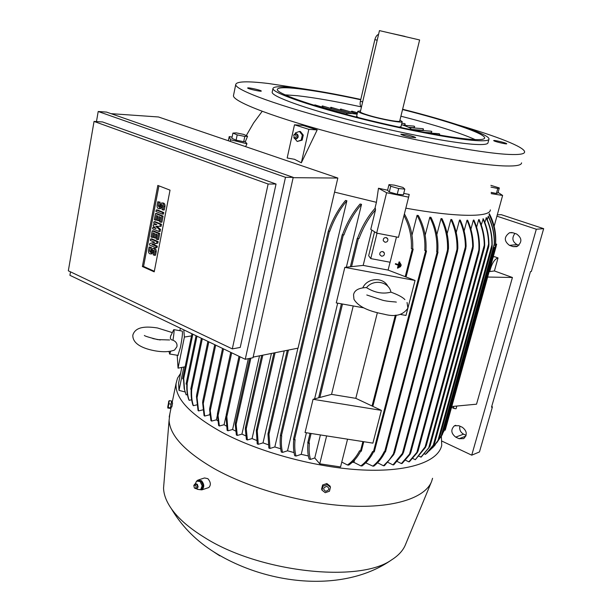 <?xml version="1.0" encoding="UTF-8"?>
<svg xmlns="http://www.w3.org/2000/svg" width="612" height="612" viewBox="0 0 612 612"><rect width="100%" height="100%" fill="white"/><g stroke="black" fill="none" stroke-linecap="round" stroke-linejoin="round"><path stroke-width="0.92" d="M173.028 350.615L174.527 350.056L176.883 346.759C177.472 343.852 176.172 341.664 172.989 340.203C170.664 339.889 169.891 338.535 170.656 336.141L170.901 335.322M170.656 336.141L173.762 329.638C174.344 329.57 174.091 333.089 172.989 340.203M170.748 351.181L169.731 354.011L169.409 353.308M173.976 329.677L182.147 331.069C182.889 331.857 182.322 337.288 180.441 347.356L177.916 355.373M177.22 355.251L178.046 368.156L185.145 366.772M183.784 329.853L184.403 337.059L178.046 368.156M180.364 328.216L179.867 330.679M184.403 337.059L191.51 335.904M230.257 141.41L230.594 139.781L229.209 136.583L232.101 137.065M228.345 140.76L229.209 136.583M230.594 139.781L246.973 143.751L245.137 141.594L244.242 141.663M243.125 141.586L236.347 140.202M235.903 140.064L233.501 139.046M232.92 133.087L231.841 138.335L236.11 140.156L243.706 141.709L245.351 141.571L247.592 136.239L244.8 136.445L237.204 134.877L232.92 133.087L236.224 132.873L243.744 134.418L247.592 136.239M236.11 140.156L237.204 134.877M243.706 141.709L244.8 136.445M182.812 378.69L183.768 379.05L184.526 389.584L186.125 394.855L184.174 388.536L183.485 379.103M246.973 143.751L245.596 146.635M294.487 124.802L302.894 125.406L317.184 129.912L301.349 162.792L294.471 159.296L287.166 157.988L294.487 124.802L308.846 129.346L301.349 162.792M490.327 209.893C490.464 217.329 457.248 217.451 405.84 208.172M403.729 193.423L409.229 194.448L408.617 197.156L386.608 192.734L378.476 188.251L387.595 190.21M394.243 185.122L402.971 187.44L404.807 189.116L398.672 188.534L390.716 186.262L388.98 184.61L394.243 185.122M374.904 208.493L376.418 202.32L378.476 188.251M376.418 202.32L334.542 192.122M284.213 350.906L263.015 442.874L258.279 444.304L257.224 443.899L256.313 430.267L256.826 429.15L257.247 430.902L258.279 444.304M268.194 444.733L263.015 442.874M297.914 348.182L274.819 446.959L269.984 448.458L268.852 448.076L267.972 433.839L268.553 432.454L268.997 434.107L269.984 448.458M280.663 448.795L274.819 446.959M328.46 230.999L329.738 231.344L328.476 230.946C332.683 219.165 338.375 208.99 345.558 200.43L346.882 200.767L287.525 450.799L282.545 452.39L281.329 452.038C280.135 447.357 279.852 441.895 280.472 435.66M294.02 452.559L287.525 450.799M342.536 234.656L343.898 234.993L342.536 234.656C346.989 222.538 352.849 212.326 360.101 204.003L361.524 204.332L346.354 267.207M337.686 303.162L314.599 398.879M306.428 432.753L301.219 454.341L296.024 456.055L294.724 455.726C293.477 451.197 293.148 445.834 293.745 439.623M308.372 455.963L301.219 454.341M401.396 194.647L397.586 194.302M396.89 194.172L390.464 192.329M490.885 185.352L499.316 187.945L497.763 188.496L490.992 187.104M491.168 192.398L496.401 193.469L497.961 192.887L499.316 187.945M496.401 193.469L497.763 188.496M495.513 193.285L491.168 192.505M388.98 184.61L387.572 190.301L389.301 191.992L397.242 194.272L403.377 194.83L404.807 189.116M397.242 194.272L398.672 188.534M389.301 191.992L390.716 186.262M359.007 238.588L357.27 238.313L359.007 238.588C363.23 227.335 368.745 217.75 375.538 209.847L370.757 229.378L376.648 233.118L386.608 192.734M376.648 233.118L398.481 237.341L408.617 197.156M374.552 231.787L368.669 255.717L370.765 258.593L390.104 262.242L396.477 236.951M371.844 230.066L363.176 265.409L388.092 270.076L390.066 262.234M377.038 233.187L370.765 258.593M382.668 251.547L384.359 253.001C384.596 255.082 383.647 256.145 381.513 256.183L379.807 254.707C379.585 252.634 380.542 251.586 382.668 251.547M386.149 237.578L387.832 239.009C388.1 241.12 387.151 242.199 384.986 242.245L383.288 240.791C383.043 238.688 383.992 237.617 386.149 237.578M384.466 237.861L383.747 238.458M358.357 238.634L351.571 266.648L363.176 265.409M351.54 266.648L344.831 267.368L415.058 280.457L388.092 270.076M344.831 267.368L336.271 302.909L363.543 307.813M400.715 314.499L405.993 315.448L415.058 280.457M362.786 287.824C367.284 277.695 383.296 276.762 387.832 286.317M366.512 287.64C373.152 279.103 388 281.306 390.701 291.151L390.969 292.131C382.89 294.242 374.735 292.75 366.512 287.64L365.517 287.602C358.272 288.107 354.287 290.509 353.545 294.808L353.95 299.26C359.688 309.114 375.516 312.464 384.16 314.216C395.123 317.146 402.987 315.188 407.768 308.333M353.231 305.954L331.543 394.365L355.802 398.336L377.352 312.747M355.802 398.336L381.391 410.377L313.061 399.284L331.543 394.365M313.061 399.284L305.051 432.539L372.899 443.134L381.391 410.377M411.341 248.633L413.207 249.099L411.341 248.633C411.914 236.829 409.459 225.79 403.981 215.523M399.162 267.566L400.6 263.443L399.751 263.321L400.194 263.489L399.162 267.566L398.718 267.398L399.751 263.321M397.93 268.209L399.881 262.058L399.039 261.928L399.483 262.097L397.93 268.209L397.486 268.041L398.198 265.241L395.337 264.155L395.467 263.65L398.328 264.736L399.039 261.928M398.374 264.552L395.467 263.65M400.393 266.916L401.311 264.828L400.47 264.705L400.914 264.874L400.393 266.916L399.95 266.748L400.47 264.705M401.311 264.828L400.914 264.874M399.881 262.058L399.483 262.097M400.6 263.443L400.194 263.489M302.32 135.061L299.444 131.45L300.4 131.511L303.277 135.122L302.16 140.133L297.218 141.471L301.203 140.079L302.32 135.061L303.277 135.122M302.16 140.133L301.203 140.079M297.248 138.32L298.166 137.073L297.975 135.091L297.034 134.059M294.984 138.809L297.218 141.471M299.444 131.45L295.466 132.865L295.168 133.776M295.336 138.893L296.606 138.802C298.472 136.973 298.427 135.29 296.468 133.753L295.627 133.699M293.798 137.616L295.634 138.909C298.09 137.509 298.266 135.803 296.17 133.783L295.122 133.791L293.959 134.801M294.418 138.044C296.483 137.44 296.751 136.254 295.206 134.479L293.714 135.084L294.418 138.044M308.846 129.346L317.184 129.912M521.577 162.853C521.539 165.194 516.222 166.235 505.611 165.974C477.735 165.339 406.33 152.311 341.45 135.382C276.471 118.468 233.455 101.959 233.44 95.801L233.639 94.829M493.983 140.844L493.685 140.592C493.356 139.865 504.517 142.42 506.422 143.506L506.744 143.766C507.096 144.501 495.797 141.907 493.983 140.844M406.598 134.77C411.907 135.971 414.944 136.943 415.716 137.685L409.956 137.088C404.616 135.879 401.571 134.908 400.814 134.173L406.598 134.77M261.255 90.981L261.286 91.043C261.768 91.945 248.044 88.954 247.684 88.074L247.661 88.021C247.217 87.126 260.781 90.079 261.255 90.981M458.342 125.001C496.768 136.269 524.645 147.071 524.606 151.929C524.629 154.056 519.358 154.89 508.779 154.423C480.971 153.245 409.436 139.842 344.319 123.035C279.11 106.236 235.842 90.293 235.704 84.701C236.071 81.35 246.98 80.945 268.438 83.5L306.459 89.291M488.889 139.421L488.039 142.596C488.062 144.302 483.641 144.899 474.767 144.386C452.673 143.116 399.728 133.018 352.198 120.702C304.577 108.393 272.286 96.581 272.149 92.358L272.286 91.739M402.619 109.242C449.109 120.885 489.072 134.166 489.011 138.962C489.057 140.607 484.643 141.15 475.769 140.584C453.699 139.176 400.722 128.994 353.132 116.716C305.457 104.43 273.097 92.756 272.937 88.686C273.097 86.376 280.671 86.101 295.665 87.853C312.977 89.956 334.688 93.82 360.805 99.45M402.543 109.548C446.913 120.702 484.712 133.309 484.643 137.868C484.689 139.46 480.397 139.972 471.768 139.414C450.44 138.021 399.667 128.237 354.126 116.487C308.502 104.729 277.45 93.537 277.29 89.62C277.435 87.417 284.641 87.149 298.908 88.801C315.295 90.783 335.904 94.432 360.728 99.764M284.978 94.829L297.386 95.724C314.3 97.629 335.567 101.34 361.195 106.863M400.906 116.196C435.17 124.963 459.926 132.766 475.157 139.597M446.247 136.216L446.913 136.323M331.834 108.745C330.557 107.819 330.304 107.337 331.061 107.314L352.007 113.564M341.55 110.443C340.211 109.51 339.974 109.051 340.838 109.051L357.217 113.809M352.757 112.6C351.288 111.629 351.058 111.177 352.061 111.223L357.454 112.792M426.931 132.827L439.041 133.722C440.005 134.028 439.906 134.433 438.735 134.961M410.874 129.645L431.238 131.213C432.256 131.656 431.98 132.177 430.42 132.789L429.892 133.049M409.13 127.587L422.877 128.681C423.948 129.132 423.711 129.652 422.165 130.249L421.699 130.478M403.339 125.246L413.964 126.126C415.081 126.592 414.867 127.112 413.314 127.686L412.901 127.885M401.816 123.31L404.463 123.532C405.634 124.007 405.435 124.527 403.851 125.085L403.476 125.261M323.297 107.421C322.065 106.496 321.782 106.006 322.44 105.937L347.708 113.495M314.767 105.455L314.82 104.874L346.53 114.383M355.633 113.97L355.832 113.511L355.626 113.97M357.048 112.7L356.697 113.694L357.048 112.7M346.943 114.605L346.599 114.084C346.614 113.419 348.542 113.251 352.374 113.603L357.133 114.176M402.199 121.742L400.982 126.692L399.032 127.143M358.181 117.519L356.643 116.249M401.495 124.619C407.623 126.669 410.797 128.153 411.012 129.078L410.415 129.553M399.927 120.189L402.229 121.635C403.147 123.433 381.49 119.493 367.575 115.285C361.317 113.396 358.066 112.073 357.806 111.3L360.537 110.925M419.625 39.964L379.455 30.615L419.625 39.964L399.72 121.046C400.523 122.637 381.337 119.141 368.998 115.416C363.436 113.74 360.545 112.562 360.315 111.874L360.338 111.774M405.052 36.422L389.217 32.895L405.052 36.422M361.447 107.062C360.177 106.006 359.818 104.071 360.384 101.24L374.858 39.635C375.638 36.751 376.877 34.991 378.576 34.356M498.092 192.413L502.62 195.458L491.184 193.629M494.144 226.272L502.62 195.458M361.524 204.332C354.18 212.747 348.305 222.967 343.898 234.993M293.576 439.255L295.083 439.531C294.433 445.987 294.747 451.495 296.024 456.055M346.882 200.767C339.675 209.327 333.961 219.517 329.738 231.344M280.503 435.4L281.711 435.767C281.053 442.132 281.329 447.67 282.545 452.39M111.024 113.656L158.508 116.976L337.839 178.046L298.052 348.151L253.138 357.102M98.203 111.499L106.565 112.095L293.217 177.365L253.001 357.737L245.244 359.29L285.483 177.304L98.203 111.499L96.466 121.581M70.51 271.85L69.913 275.308L245.244 359.29M102.533 121.949L276.043 184.028L240.233 347.432L232.308 348.901L268.125 184.028L94.049 121.428L102.533 121.949M94.049 121.428L68.33 270.81L232.308 348.901M142.374 266.534L157.82 185.421L170.037 190.156L154.216 271.85L142.374 266.534L143.56 266.434L158.929 185.849M154.331 271.269L143.56 266.434M150.659 238.955L151.845 238.887L158.171 241.587L157.881 243.109L153.015 244.295L157.292 246.139L157.001 247.653L155.815 247.73L149.504 245.007L149.787 243.492L154.645 242.298L150.368 240.47L150.659 238.955L156.986 241.656L156.695 243.178L151.83 244.372L156.114 246.215L155.815 247.73M153.949 221.712L155.142 221.666L161.514 224.306L161.117 226.341L155.7 226.287L159.342 229.454L158.952 231.497L152.595 228.834L152.885 227.304L156.052 228.636L153.176 225.782L153.367 224.765L156.84 224.558L153.658 223.242L153.949 221.712L160.329 224.352L159.931 226.394M156.986 226.318L160.528 229.401L160.137 231.435L158.952 231.497M152.885 227.304L155.096 227.679M156.198 209.97L157.383 209.939L163.786 212.525L163.488 214.07L162.302 214.101L155.907 211.5L156.198 209.97L162.601 212.563L162.302 214.101M157.766 201.753L158.898 202.205L158.21 205.808L159.128 207.162L161.484 202.985C163.136 202.985 163.901 204.117 163.794 206.382L163.098 209.993L161.958 209.533L162.654 205.93L161.729 204.569L159.388 208.738C157.735 208.738 156.97 207.613 157.077 205.349L157.766 201.753L160.084 202.182L159.579 206.787M162.149 202.97L162.67 202.962C164.322 202.962 165.095 204.094 164.98 206.359L164.284 209.954L163.098 209.993M162.471 204.913L162.035 206.841L160.573 208.707L159.916 208.723M155.463 220.136L154.339 219.677L155.509 213.55L156.703 213.512L163.09 216.12L161.905 222.263L159.594 221.842L160.474 217.237L158.975 216.617L158.187 220.71L157.062 220.243L157.842 216.158L156.343 215.539L155.463 220.136L156.649 220.09L157.437 215.99M160.069 217.069L159.372 220.664L158.187 220.71M152.159 237.41L151.042 236.936L152.204 230.862L153.39 230.8L159.74 233.47L158.562 239.56L156.259 239.154L157.139 234.587L155.639 233.952L154.859 238.007L153.742 237.532L154.522 233.478L153.031 232.851L152.159 237.41L153.344 237.341L154.117 233.31M156.726 234.411L156.045 237.946L154.859 238.007M149.114 247.018L150.223 247.5L149.55 251.019L150.498 252.373L152.671 248.373C154.346 248.342 155.134 249.474 155.043 251.769L154.362 255.296L153.245 254.806L153.918 251.287L152.977 249.925L150.804 253.919C149.137 253.949 148.349 252.825 148.441 250.537L149.114 247.018L151.416 247.424L150.935 251.96M153.298 248.334L153.857 248.296C155.532 248.265 156.32 249.398 156.221 251.685L155.54 255.212L154.362 255.296M153.719 250.254L153.329 252.067L151.99 253.835L151.378 253.881M150.223 247.5L151.416 247.424M152.204 230.862L158.554 233.532L157.383 239.629M158.554 233.532L159.74 233.47M155.509 213.55L161.905 216.158L160.719 222.309M161.905 216.158L163.09 216.12M158.898 202.205L160.084 202.182M162.601 212.563L163.786 212.525M159.342 229.454L160.528 229.401M160.329 224.352L161.514 224.306M156.114 246.215L157.292 246.139M151.83 244.372L153.015 244.295M156.695 243.178L157.881 243.109M156.986 241.656L158.171 241.587M268.125 184.028L276.043 184.028M285.483 177.304L293.217 177.365M293.148 177.687L337.839 178.046M209.939 408.342L211.63 421.079L210.941 420.612L209.579 409.527L209.939 408.342M217.367 414.523L217.773 413.169L219.394 425.99L218.629 425.531L217.367 414.523M226.019 416.122L226.631 413.896L227.947 430.779L227.113 430.335L226.019 416.122M235.222 424.2L235.719 422.563L236.133 424.368L237.28 435.438L236.37 435.01L235.222 424.2M245.282 428.859L245.817 427.099L246.269 428.744L247.386 439.952L246.399 439.538L245.282 428.859M202.603 402.405L202.977 401.12L204.676 416.061L204.064 415.579L202.603 402.405M375.538 209.847L375.278 208.072C367.957 216.212 362.052 226.272 357.546 238.259M307.844 442.759L309.404 443.019C308.769 449.598 309.152 455.053 310.552 459.39L309.137 459.092C307.79 454.846 307.4 449.522 307.981 443.111M360.629 451.281C357.5 457.218 353.545 461.823 348.756 465.097L347.425 464.982C352.351 461.632 356.398 456.896 359.558 450.761L361.279 451.128M404.394 213.894C410.507 224.627 413.268 236.27 412.672 248.832M543.67 228.666L536.311 229.232L471.737 455.175L479.456 451.947L492.431 406.85L491.52 407.171L530.474 271.606L531.354 271.476L543.67 228.666L501.243 214.667L497.281 214.858M471.737 455.175L442.078 441.183M459.864 426.151C459.252 429.685 460.492 432.347 463.567 434.145L466.107 435.323M491.704 406.529L492.431 406.85M458.916 425.723L462.305 427.268C467.002 430.947 467.476 434.719 463.712 438.605L459.092 438.705L455.718 437.129C451.029 433.403 450.6 429.624 454.425 425.791L458.916 425.723M514.906 233.424C511.655 238.022 512.359 241.748 517.041 244.609L518.961 245.267M512.994 232.782L516.658 234.021C522.235 238.236 522.266 242.444 516.735 246.636L513.116 246.621L509.467 245.358C503.906 241.067 503.936 236.859 509.551 232.736L512.994 232.782M496.921 216.174L536.311 229.232M493.157 257.124L494.45 256.665L498.03 257.935L494.404 270.948L512.428 277.488L476.534 404.188L451.771 406.529M456.804 406.054L456.047 408.77L454.135 408.502L453.217 406.399M494.404 270.948L489.707 271.598L490.617 268.331C492.561 262.326 495.032 258.861 498.03 257.935M489.707 271.598L489.202 271.414M487.649 277.037L512.428 277.488M181.802 367.422L178.559 383.204L179.01 390.38L183.814 367.032M185.038 391.94L179.01 390.38M187.425 394.564L186.125 394.855M209.763 413.704L209.526 414.829L204.676 416.061M209.908 415.135L209.526 414.829M217.367 415.288L216.38 419.84L211.63 421.079M217.742 420.75L216.38 419.84M226.042 415.816L224.084 424.728L219.394 425.99M226.318 426.036L224.084 424.728M248.319 358.67L232.606 429.494L227.947 430.779M235.643 431.055L232.606 429.494M259.511 355.832L241.931 434.115L237.28 435.438M245.718 435.843L241.931 434.115M271.422 353.461L252.067 438.582L247.386 439.952M256.558 440.403L252.067 438.582M196.444 396.408L196.781 395.23L198.571 410.927L198.043 410.445L196.444 396.408M190.906 389.11L191.686 389.569C191.304 395.658 191.87 401.036 193.377 405.695L192.941 405.198C191.457 400.653 190.875 395.421 191.204 389.492M186.201 383.976L187.211 384.336C186.889 390.257 187.501 395.451 189.039 399.919L188.97 399.804M188.848 399.827L188.557 399.016C187.165 394.832 186.584 389.959 186.813 384.397M191.64 399.766L189.185 400.34M196.842 404.861L193.377 405.695M202.932 409.856L198.571 410.927M326.632 435.905L319.747 463.804L314.759 457.96L310.552 459.39M314.759 457.96L320.405 434.933M347.555 439.179L340.547 466.948L319.747 463.804M347.425 464.982L341.779 462.075M495.605 243.805L496.653 244.226L495.59 244.012C496.347 233.187 494.251 223.059 489.309 213.626L492.178 219.991M385.07 451.993C382.217 457.715 378.484 462.427 373.863 466.114L372.815 466.13L365.693 462.81M366.267 462.81L366.473 462.022M425.172 235.184L429.823 217.199L430.932 217.344C436.387 228.253 438.659 239.782 437.748 251.945L436.693 251.899C437.603 239.682 435.308 228.123 429.823 217.199M436.83 234.648L441.038 218.56L442.017 218.668C446.5 228.039 448.657 237.961 448.489 248.426L447.862 251.823L447.502 250.025C447.946 238.971 445.788 228.483 441.038 218.56M447.135 233.73L450.899 219.494L451.755 219.563C455.948 228.674 457.975 238.236 457.845 248.265L457.309 251.295L456.988 249.39C457.271 238.841 455.244 228.873 450.899 219.494M456.2 232.506L459.52 220.045L460.27 220.075C464.034 228.475 465.977 237.204 466.092 246.246L465.717 248.694L465.372 246.911C465.334 237.609 463.383 228.658 459.52 220.045M464.11 230.992L466.994 220.228L467.637 220.228C471.347 228.628 473.237 237.318 473.298 246.315L472.954 248.61L472.663 246.667C472.648 237.548 470.75 228.735 466.994 220.228M470.903 229.225L473.367 220.09L473.91 220.06C478.14 229.638 479.961 239.636 479.372 250.056L478.867 252.955L478.836 250.117C479.426 239.682 477.605 229.676 473.367 220.09M476.618 227.205L478.676 219.624L479.112 219.563C482.822 227.909 484.689 236.561 484.696 245.511L484.444 247.47L484.253 245.267C484.199 236.423 482.34 227.878 478.676 219.624M481.262 224.948L483.266 218.759C487.03 227.06 488.919 235.697 488.934 244.655L488.736 246.429L488.575 244.119C488.475 235.383 486.594 226.96 482.922 218.844M484.826 222.439L486.341 217.635C490.518 226.517 492.453 235.949 492.147 245.94L491.926 247.799L491.918 244.976C492.071 235.467 490.136 226.386 486.104 217.75M487.267 219.662L488.307 216.181C492.821 225.407 494.84 235.161 494.374 245.443L494.259 244.058C494.458 234.304 492.431 225.063 488.169 216.334M373.511 451.977C370.581 457.73 366.764 462.381 362.044 465.954L360.866 465.9L353.95 462.374L352.298 462.267M353.95 462.374L354.547 460.04M411.975 235.253L417.07 215.332L418.333 215.531C424.147 226.333 426.686 238.045 425.944 250.668L424.766 250.522C425.539 237.992 422.969 226.264 417.07 215.332M426.312 445.307L425.462 447.418L415.311 459.711L426.312 445.307M424.766 250.522L425.944 250.668M360.866 465.9C365.662 462.32 369.564 457.524 372.578 451.526L374.207 451.847M489.095 214.399C494.236 224.367 496.34 234.932 495.422 246.093L496.133 246.399L495.36 246.238C496.278 235.1 494.175 224.535 489.064 214.56M442.79 433.128L444.465 430.106L445.199 430.068M436.738 442.82L442.476 434.268L440.709 437.381M428.997 451.09L434.421 445.804L439.301 438.567L432.692 447.785M425.462 454.364L434.482 443.754L427.566 452.528L425.462 454.364L424.506 453.905M420.849 457.218L429.861 446.508L421.324 456.965L419.098 456.368M408.839 461.838L418.011 451.013L417.323 452.566L409.489 461.655L408.839 461.838L405.496 460.193M401.403 463.575L410.69 452.742L409.971 454.425L402.145 463.429L401.403 463.575L397.249 461.509M392.973 464.898L403.576 451.97L402.727 454.181L393.807 464.791L392.973 464.898L387.954 462.389M383.472 465.763L389.117 460.071L394.709 452.038L393.784 454.571L384.413 465.701L383.472 465.763L377.543 462.779M372.815 466.13C377.528 462.381 381.33 457.554 384.214 451.656L385.445 451.786M415.311 459.711L412.771 458.472M436.693 251.899L437.741 252.006M441.351 436.318L441.734 445.192C438.613 461.333 409.191 472.12 363.008 469.993C316.909 467.882 259.197 452.329 221.689 432.164C189.942 414.355 174.741 398.091 176.088 383.38L177.518 378.132L180.571 373.404M432.554 478.293L431.628 481.392C425.478 497.617 394.656 508.212 349.46 506.063C304.332 503.913 249.574 488.59 213.756 468.379C184.778 451.411 169.891 435.384 169.088 420.299L169.899 413.59M171.544 402.688L172.599 402.994L171.842 406.972M208.019 487.802L208.784 487.55C211.117 485.125 210.811 482.164 207.873 478.668L204.546 477.957L198.747 479.823M431.307 482.164L405.595 544.359C403.293 550.264 398.626 555.436 391.596 559.881C359.206 583.32 258.555 572.274 204.056 537.191C189.1 527.942 178.184 518.418 171.314 508.618C166.303 501.373 163.718 494.511 163.557 488.032L164.008 482.524M198.54 489.508L201.822 489.868C204.492 487.297 204.385 484.245 201.509 480.726L197.898 480.091L196.812 481.032M196.536 481.116L201.103 481.2L203.161 485.484L201.646 489.348L200.644 489.677L202.159 485.813L200.101 481.522L196.536 481.116L195.335 483.863M196.674 488.613L197.079 489.256L200.644 489.677M197.324 484.344L195.97 483.824M196.437 488.644L198.143 486.976L197.37 484.383M197.202 488.345C198.196 487.053 198.066 485.691 196.819 484.237L195.021 484.016M195.021 488.299L196.506 488.621C197.86 487.519 197.86 486.104 196.506 484.375L194.723 484.161L193.82 485.492L194.379 487.971L194.93 488.254C196.353 487.879 196.528 486.869 195.442 485.224L193.82 485.492M202.159 485.813L203.161 485.484M200.101 481.522L201.103 481.2M219.792 555.841L213.894 551.97M170.534 407.73L171.513 401.679M167.764 408.013L170.075 408.372L170.503 407.875L171.582 401.005L169.264 400.638L168.185 407.508L167.764 408.013L167.795 406.804M168.851 401.112L169.264 400.638M168.698 402.03L167.795 406.689L168.698 402.03M170.503 407.875L168.185 407.508M171.261 404.18L168.943 403.813M330.449 487.251L330.059 486.081L326.846 483.541L322.631 484.987L321.637 488.98L322.011 490.158L323.006 486.158L327.236 484.704L330.449 487.251L329.447 491.245L325.232 492.698L322.011 490.158M322.631 484.987L323.006 486.158M326.846 483.541L327.236 484.704M326.892 486.395C323.105 487.534 322.7 489.164 325.668 491.283C329.447 490.151 329.853 488.521 326.892 486.395M192.849 334.198L183.585 379.088M342.506 304.026L319.847 397.479M395.329 315.18L372.042 405.978M412.304 248.985L405.205 276.662M430.42 132.789L424.353 132.337M360.384 101.24L362.664 101.906M374.858 39.635L377.199 40.216M422.165 130.249L410.935 129.384M413.314 127.686L408.556 127.304M403.851 125.085L402.574 124.986M343.301 235.031L294.479 439.722M329.432 231.359L281.398 435.859M288.459 350.064L268.997 434.107M152.143 252.144L153.329 252.067M152.434 250.637L153.62 250.553M155.043 251.769L156.221 251.685M149.55 251.019L150.736 250.935M160.849 206.864L162.035 206.841M161.14 205.318L162.333 205.295M163.794 206.382L164.98 206.359M158.21 205.808L159.395 205.777M223.533 348.894L210.283 410.514M231.703 352.803L218.132 415.242M239.988 356.773L226.861 416.565M250.866 358.165L236.133 424.368M262.854 355.167L246.269 428.744M275.102 352.726L257.247 430.902M215.692 345.137L203.207 403.805M311.118 433.487L308.754 443.226M362.908 441.573L360.445 451.205M463.567 434.145L455.718 437.129M465.854 436.096L459.092 438.705M517.041 244.609L509.467 245.358M517.828 246.139L513.116 246.621M490.105 268.148L490.617 268.331M208.837 341.856L196.957 398.198M202.32 338.727L191.686 389.569M196.995 336.179L186.989 384.382M495.873 244.112L495.468 245.588M478.836 250.117L424.912 447.624M425.638 250.836L373.381 451.924M495.36 246.238L444.442 430.144M494.259 244.058L440.915 437.037M491.918 244.976L437.84 440.969M488.575 244.119L433.166 445.605M484.253 245.267L428.622 448.252M472.663 246.667L416.833 452.513M465.372 246.911L409.543 454.096M456.988 249.39L402.398 453.431M447.502 250.025L393.554 453.408M437.136 252.06L384.627 451.863M157.475 327.971L172.018 332.507M169.6 339.966L157.644 339.606M174.527 350.056C169.631 351.923 163.343 352.214 155.662 350.936C145.12 349.092 132.506 344.755 132.819 335.208C135.443 325.997 147.393 326.425 157.399 327.955M157.559 339.591C149.076 337.419 144.677 336.034 144.356 335.452M160.275 339.974L152.793 338.558M169.731 354.011L178.153 355.411M169.019 351.449L169.631 354.073M191.954 333.762L182.667 378.79M262.173 111.338L253.582 122.974L246.338 135.497M384.359 253.001L383.456 251.853M387.832 239.009L386.845 237.831M404.914 299.628C402.619 297.187 397.892 294.67 390.739 292.085M407.86 307.974L407.064 302.489M396.331 302.137C396.461 301.846 387.48 301.693 382.362 300.14L366.795 294.984M298.166 137.073L296.606 138.802M293.99 137.799L294.441 138.488M235.704 84.701L233.44 95.801M272.937 88.686L272.149 92.358M484.643 137.868L484.528 138.312M346.599 114.084L346.499 114.49M357.806 111.3L356.62 116.364M379.455 30.615L360.315 111.874M410.973 129.239L410.866 129.652M342.215 234.71L293.462 439.355M328.353 231.045L280.38 435.507M287.288 350.293L267.972 433.839M150.804 253.919L151.99 253.835M159.388 208.738L160.573 208.707M222.584 348.435L209.664 408.579M230.739 352.344L217.459 413.544M239.024 356.306L226.21 414.722M249.734 358.387L235.337 423.198M261.707 355.396L245.397 427.857M273.947 352.956L256.313 430.267M214.751 344.686L202.717 401.288M357.27 238.313L350.37 266.778M341.404 303.827L318.645 397.8M310.039 433.319L307.729 442.858M413.207 249.107L406.047 276.991M396.255 315.142L372.846 406.353M363.773 441.711L361.325 451.243M455.756 425.309L454.425 425.791M512.007 232.545L509.551 232.736M451.549 407.34L454.135 408.502M184.526 389.584L184.174 388.536M207.904 341.404L196.567 395.253M201.394 338.291L190.76 389.217M196.077 335.743L186.056 384.084M189.039 399.919L188.557 399.016M496.653 244.234L496.072 246.338M479.005 252.657L426.319 445.49M426.526 250.966L374.253 451.954M496.133 246.407L445.222 430.152M494.198 247.294L442.476 434.268M491.972 247.822L439.309 438.552M488.804 246.368L434.482 443.738M484.536 247.34L429.907 446.546M473.091 248.327L418.027 451.182M465.877 248.334L410.683 452.979M457.516 250.767L403.538 452.352M448.106 251.142L394.641 452.566M438.016 252.182L385.483 451.893M427.566 452.528L426.824 453.155M435.086 445.039L434.421 445.804M441.589 435.912L441.038 436.846M176.088 383.38L172.11 402.78M171.276 406.881L169.203 417.009M170.84 406.812L171.88 406.972M163.557 488.032L169.088 420.299M194.93 488.254L195.771 488.667M208.784 487.55L201.822 489.868M391.596 559.881C343.148 593.885 264.369 585.018 211.148 550.165C194.348 539.034 181.068 525.188 171.314 508.618M168.545 402.023L168.881 401.005M167.795 406.689L167.795 407.89"/></g></svg>
